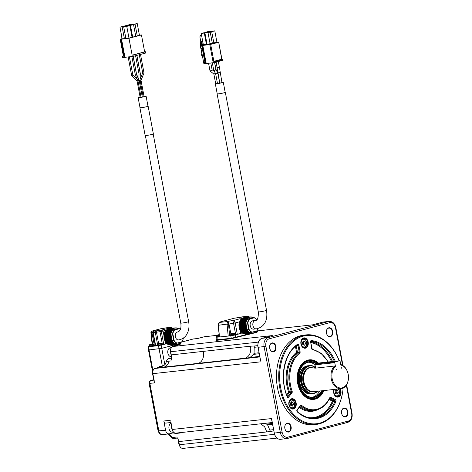 <?xml version="1.0" encoding="UTF-8"?>
<svg xmlns="http://www.w3.org/2000/svg" width="472" height="472" viewBox="0 0 472 472"><rect width="100%" height="100%" fill="white"/><g stroke="black" fill="none" stroke-linecap="round" stroke-linejoin="round"><path stroke-width="0.71" d="M170.492 422.582A5.151 3.67 -96.3 0 1 170.893 422.806M153.949 380.102L151.17 380.408A2.572 1.835 83.7 0 0 149.86 383.406L158.846 430.948A4.502 3.216 83.7 0 0 162.457 434.594C159.259 433.78 160.167 435.119 158.096 430.948L165.566 430.21L163.831 421A2.572 1.835 83.7 0 0 165.896 423.083L170.846 422.54M165.566 430.21A4.502 3.216 83.7 0 0 169.183 433.851A4.502 3.216 83.7 0 0 169.525 433.792L171.755 433.196A10.295 7.345 83.7 0 1 172.534 433.048A10.295 7.345 83.7 0 1 174.374 433.166A10.295 7.345 83.7 0 1 175.413 433.52L181.867 432.812L180.959 432.411M174.717 432.977A2.572 1.835 83.7 0 0 175.413 433.52M154.214 381.246L154.344 382.916L149.117 383.411L158.096 430.948M167.696 434.016L171.448 437.273A2.572 1.032 -32.7 0 0 172.28 437.509A2.572 1.835 83.7 0 0 173.897 438.441L177.501 438.046M159.359 367.033L159.725 366.537A10.295 7.345 -96.3 0 1 157.347 367.841L198.193 363.357A10.295 7.345 83.7 0 0 203.42 351.363L171.271 354.897A10.295 7.345 -96.3 0 1 171.454 358.986L170.876 360.974L166.392 361.463A10.295 7.345 -96.3 0 1 164.875 364.803L162.368 366.248L159.725 366.537L159.359 367.068L159.725 366.537L157.347 367.841L155.117 368.437A4.502 3.216 83.7 0 0 152.828 373.682L154.344 382.916M175.814 344.601L161.766 348.348L149.04 349.958L152.946 370.644M171.43 357.823L168.917 358.496A5.151 3.67 83.7 0 0 166.392 361.463M180.145 343.309L180.404 343.71L179.856 343.923L175.661 345.044A3.859 2.755 83.7 0 0 174.245 346.153M180.333 343.333L179.277 343.681M179.118 343.722L178.534 343.876M148.645 349.864L149.04 349.958M193.585 338.961A2.572 1.835 83.7 0 0 193.384 338.967A2.572 1.835 83.7 0 0 193.19 339.002A2.572 1.794 -104.9 0 0 193.001 339.038L193.001 339.038A2.572 1.794 -104.9 0 0 192.824 339.102M153.3 379.842A2.572 1.794 75.1 0 1 153.477 379.777A2.572 1.794 75.1 0 1 153.665 379.742L151.17 380.408A2.572 1.794 -104.9 0 0 150.981 380.444L150.981 380.444A2.572 2.572 0 0 0 149.117 383.411M177.501 437.886L177.714 438.305A10.295 7.345 -96.3 0 1 178.776 441.603L179.372 444.754A4.502 3.216 83.7 0 0 182.988 448.4L276.887 438.087M197.768 338.489L193.384 338.967A2.572 2.572 0 0 0 193.001 339.038L181.632 342.07M171.401 359.339L170.876 360.974M170.758 421.797L172.25 429.473A4.502 3.216 83.7 0 0 175.861 433.119C174.003 433.119 172.764 431.904 172.156 429.473L271.559 418.564L274.297 433.066A7.723 5.511 83.7 0 0 280.492 439.314C277.318 439.296 275.211 437.214 274.185 433.066L280.309 432.405A7.723 5.511 83.7 0 0 286.504 438.653A7.723 5.511 83.7 0 0 287.088 438.547A1.286 0.897 75.1 0 0 287.183 438.529L280.492 439.314M181.218 432.529L181.867 432.812M179.543 344.731L172.964 346.501A4.502 3.216 83.7 0 0 170.681 351.746L171.495 359.292M216.807 335.362L204.523 336.713A4.502 3.216 83.7 0 0 204.181 336.778L197.674 338.512L193.19 339.002L181.614 342.088M216.424 339.769L216.382 340.241L217.35 340.235L231.25 338.713L252.107 333.515M252.473 333.415L253.051 333.262M253.316 317.65L252.219 317.054L251.753 317.314L251.246 316.859L250.791 317.231L250.272 316.889L249.847 317.367L249.287 317.16L248.945 317.727L248.431 317.603L246.915 319.137L245.505 322.724L245.381 325.438L245.865 327.981L247.676 331.373L250.449 333.315L250.915 333.061L251.428 333.509L251.877 333.143L252.396 333.486L252.821 333.002L253.34 333.232L257.553 331.952L257.34 331.533M273.784 430.924L266.792 431.933L264.644 426.812L260.674 423.803M198.193 363.357L245.357 358.177C249.54 356.384 251.281 352.389 250.585 346.183L203.42 351.363M259.73 356.567L249.11 357.735L250.001 357.475L253.588 354.366L254.054 353.298L254.219 346.023L250.585 346.183M254.219 346.023L257.8 345.628M245.357 358.177L249.11 357.735M272.025 335.657L261.96 338.341M257.228 330.949L312.553 324.848M254.367 332.518L257.482 331.574M216.312 339.864L231.18 338.33L249.576 333.792M254.443 347.292L257.913 346.908M312.417 324.883L322.671 322.152L328.677 321.491L268.025 337.663L262.019 338.324A7.723 5.511 83.7 0 0 258.095 347.315L260.497 360.012M259.7 356.407L250.001 357.475M315.939 424.452L313.697 424.694A45.046 32.131 -96.3 0 1 277.56 388.244A45.046 32.131 -96.3 0 1 300.44 335.781A45.046 32.131 -96.3 0 1 303.862 335.144L306.104 334.896A45.046 32.131 83.7 0 0 279.802 387.996A45.046 32.131 83.7 0 0 315.939 424.452A45.046 32.131 83.7 0 0 343.126 388.072A44.403 31.671 -96.3 0 1 319.692 423.13A44.403 31.671 -96.3 0 1 280.698 387.831A44.403 31.671 -96.3 0 1 303.248 336.117A44.403 31.671 -96.3 0 1 339.203 360.779M275.937 346.531A4.502 3.216 -96.3 0 1 273.648 351.776A4.502 3.216 -96.3 0 1 269.695 348.194A4.502 3.216 -96.3 0 1 271.984 342.949A4.502 3.216 -96.3 0 1 275.937 346.531M291.1 426.782A4.502 3.216 -96.3 0 1 288.817 432.027A4.502 3.216 -96.3 0 1 284.858 428.446A4.502 3.216 -96.3 0 1 287.147 423.201A4.502 3.216 -96.3 0 1 291.1 426.782M332.701 331.391A4.502 3.216 -96.3 0 1 330.418 336.642A4.502 3.216 -96.3 0 1 326.459 333.061A4.502 3.216 -96.3 0 1 328.748 327.81A4.502 3.216 -96.3 0 1 332.701 331.391M347.864 411.643A4.502 3.216 -96.3 0 1 345.581 416.894A4.502 3.216 -96.3 0 1 341.622 413.313A4.502 3.216 -96.3 0 1 343.911 408.062A4.502 3.216 -96.3 0 1 347.864 411.643M257.14 330.465L257.352 331.598L254.367 332.5M249.482 333.804L231.268 338.306L216.436 339.84L215.958 337.315L228.188 336.07L227.079 324.311L228.531 324.175L228.472 323.845L227.079 324.311M271.884 420.292L271.559 418.564M253.588 354.366L259.199 353.746M259.01 352.755L254.054 353.298M269.695 348.159A4.183 2.985 -96.3 0 1 272.137 343.227A4.183 2.985 -96.3 0 1 275.56 347.062A4.183 2.985 -96.3 0 1 273.046 351.546A4.183 2.985 -96.3 0 1 269.695 348.159M339.244 360.779A45.046 32.131 83.7 0 0 306.104 334.896M284.858 428.411A4.183 2.985 -96.3 0 1 287.3 423.478A4.183 2.985 -96.3 0 1 290.722 427.313A4.183 2.985 -96.3 0 1 288.215 431.797A4.183 2.985 -96.3 0 1 284.858 428.411M326.459 333.026A4.183 2.985 -96.3 0 1 328.901 328.093A4.183 2.985 -96.3 0 1 332.323 331.922A4.183 2.985 -96.3 0 1 329.816 336.406A4.183 2.985 -96.3 0 1 326.459 333.026M341.622 413.277A4.183 2.985 -96.3 0 1 344.064 408.345A4.183 2.985 -96.3 0 1 347.486 412.174A4.183 2.985 -96.3 0 1 344.979 416.658A4.183 2.985 -96.3 0 1 341.622 413.277M240.856 331.309L241.239 333.35L235.262 334.943L235.74 337.468M231.268 338.306L230.79 335.787L235.262 334.943M230.79 335.787L228.188 336.07L230.607 335.539M216.436 337.091L215.958 337.315M270.332 431.302L267.565 424.812L265.382 423.284M235.664 334.601L240.702 333.409L240.089 330.164M240.702 333.409L241.239 333.35M230.554 335.279L230.625 335.657L231.368 335.651L235.687 334.701L235.611 334.323L230.855 335.126M218.383 325.267L219.492 337.026L218.088 325.302L219.232 323.084L220.743 322.287L219.232 323.084M219.15 336.512L216.388 336.831L216.459 337.214L219.185 336.896M273.542 429.667L270.078 430.045M272.527 424.269L267.565 424.812M272.373 423.467L266.763 424.086M323.945 390.556A19.907 14.195 -96.3 0 1 306.688 397.778A19.907 14.195 -96.3 0 1 297.673 383.299A19.907 14.195 -96.3 0 1 302.859 362.944A19.907 14.195 -96.3 0 1 318.47 363.104M249.222 316.942L248.561 316.435L246.85 316.364L240.207 317.096L240.749 317.343M249.611 316.96L246.85 316.364L248.537 316.553A2.572 1.794 -104.9 0 1 248.862 316.848M241.912 318.458L241.239 318.417L242.75 318.016M249.039 317.025L247.222 316.824L244.649 317.508M241.098 319.09A2.572 1.794 -104.9 0 0 240.572 318.812L241.806 318.677M241.865 318.529L240.572 318.812M240.077 318.724L234.094 320.323L235.168 322.966L239.764 321.739L239.068 323.291L238.915 325.999L239.452 328.831L240.49 331.084L243.045 333.61L249.487 332.902M235.28 334.288L235.611 334.323M218.076 325.007L219.179 322.978L220.743 322.287L227.392 321.556L227.05 324.111L218.088 325.302M216.388 336.831L216.683 336.683M240.207 317.096L239.923 317.497L240.207 317.096A5.469 0.413 -10.7 0 1 234.1 318.252L220.554 321.851L234.136 318.234L247.145 316.317M306.31 397.542A19.305 13.771 83.7 0 0 312.682 398.911L313.308 398.846A19.305 13.771 -96.3 0 1 297.82 383.223A19.305 13.771 -96.3 0 1 307.626 360.738A19.305 13.771 -96.3 0 1 309.095 360.466A19.305 13.771 -96.3 0 1 317.562 363.263M309.095 360.466L308.464 360.531A19.305 13.771 83.7 0 0 307.001 360.809A19.305 13.771 83.7 0 0 302.54 363.251M249.352 316.989L247.222 316.824A5.469 0.413 -10.7 0 1 246.85 316.364M228.472 323.845L227.392 321.556A5.469 0.413 -10.7 0 1 234.094 320.323L233.546 323.249L235.168 322.966L237.31 334.318M235.15 333.615L235.298 334.382L234.655 334.624L230.873 335.214L230.725 334.453L235.15 333.615L234.543 333.079L233.728 333.385A5.941 4.136 -104.9 0 0 233.292 333.285L232.307 333.468A5.941 4.236 83.7 0 0 231.929 333.722L231.304 333.792A5.941 4.236 -96.3 0 1 231.681 333.539L231.681 333.462M227.02 322.228A1.032 0.885 -9.5 0 1 227.84 322.069A2.572 1.794 75.1 0 1 228.991 324.052L233.546 323.249L235.693 334.601M220.743 322.287A5.469 0.413 -10.7 0 0 220.837 321.786L219.043 322.907A2.572 1.835 83.7 0 0 218.943 323.172M218.76 323.355L219.043 322.83M219.073 335.704L216.559 336.011L216.701 336.772L219.144 336.483M323.131 390.645A19.305 13.771 -96.3 0 1 313.308 398.846M296.221 345.746L297.425 352.124A0.643 0.46 -96.3 0 1 297.23 352.808L299.024 352.608A0.643 0.413 51.7 0 1 299.726 353.121A1.286 0.92 83.7 0 0 300.115 351.758L298.876 345.191A1.286 0.92 83.7 0 0 297.525 344.271A0.643 0.419 55.5 0 1 297.307 344.902M298.876 345.191L297.979 345.362L299.218 351.923L296.534 352.289A0.643 0.413 -128.3 0 0 297.23 352.808A30.886 22.031 83.7 0 0 289.507 391.831A0.643 0.46 -96.3 0 1 289.424 392.568L291.218 392.374L287.814 396.728A0.643 0.366 38 0 1 288.593 397.164L291.991 392.81A1.286 0.92 83.7 0 0 292.162 391.335L291.301 391.636A30.886 22.031 -96.3 0 1 299.024 352.608A0.643 0.46 -96.3 0 0 299.218 351.923L300.115 351.758M297.041 411.366A38.61 27.541 83.7 0 0 315.237 418.05A38.61 27.541 83.7 0 0 335.061 401.229A0.643 0.46 -96.3 0 0 334.784 400.262L332.99 400.462A0.643 0.46 -96.3 0 1 333.273 401.424L335.911 401.536A1.286 0.92 83.7 0 0 335.35 399.607A0.643 0.413 115.5 0 1 334.784 400.262L330.14 398.049A0.643 0.413 -64.5 0 0 330.707 397.4A1.286 0.92 83.7 0 0 329.692 397.831A0.643 0.301 26.1 0 1 329.822 398.167L329.952 398.02A0.643 0.46 -96.3 0 1 330.14 398.049L329.875 398.079M317.373 363.298A18.921 13.493 83.7 0 0 302.823 364.231A18.921 13.493 83.7 0 0 298.357 383.122A18.921 13.493 83.7 0 0 309.52 398.038A18.921 13.493 83.7 0 0 323.043 390.651M291.991 392.81A0.643 0.366 -142 0 0 291.218 392.374A0.643 0.46 -96.3 0 0 291.301 391.636L288.652 392.132A0.643 0.366 -142 0 0 289.424 392.568L286.958 395.725M329.503 398.799L332.99 400.462A0.643 0.413 -64.5 0 0 332.424 401.117L333.273 401.424A38.61 27.541 -96.3 0 1 314.346 418.133M232.425 333.94L231.923 333.486A5.941 4.136 75.1 0 1 232.301 333.291L233.286 333.108A5.941 4.236 -96.3 0 1 233.717 333.143L233.41 333.751M219.008 335.061L216.931 335.285L216.559 336.011M217.722 335.055L218.259 335.498M218.164 335.008L218.135 334.849A5.941 4.136 -104.9 0 0 217.751 335.043L217.739 335.049M322.252 390.739A18.083 12.897 -96.3 0 1 309.349 397.141A18.083 12.897 -96.3 0 1 298.941 382.963A18.083 12.897 -96.3 0 1 302.906 365.234A18.083 12.897 -96.3 0 1 316.393 363.499M233.87 333.037A5.959 5.959 0 0 1 234.543 333.079L234.348 333.079A5.941 4.236 83.7 0 0 233.917 333.037L233.917 333.114A5.941 4.136 75.1 0 1 234.354 333.214M217.704 334.961L217.763 335.273A5.941 4.236 -96.3 0 1 218.141 335.026L219.126 334.837M217.509 335.014L217.515 335.091A5.941 4.236 83.7 0 0 217.132 335.35M218.135 334.849L219.12 334.666M315.691 363.664A17.694 12.62 83.7 0 0 309.272 362.065A17.694 12.62 83.7 0 0 307.927 362.313A17.694 12.62 83.7 0 0 298.935 382.922A17.694 12.62 83.7 0 0 313.137 397.247A17.694 12.62 83.7 0 0 321.609 390.81M312.139 397.3A17.694 12.62 83.7 0 0 319.632 391.028M314.299 364.266A17.694 12.62 83.7 0 0 308.287 362.225M303.502 347.646A4.502 3.216 83.7 0 0 304.009 347.646A4.502 3.216 83.7 0 0 306.635 342.336A4.502 3.216 83.7 0 0 303.024 338.689A4.502 3.216 83.7 0 0 302.528 338.802M291.466 408.475A4.502 3.216 83.7 0 0 291.967 408.475A4.502 3.216 83.7 0 0 294.599 403.165A4.502 3.216 83.7 0 0 290.988 399.518A4.502 3.216 83.7 0 0 290.492 399.631M336.271 396.527A4.502 3.216 83.7 0 0 336.772 396.527A4.502 3.216 83.7 0 0 339.403 391.217A4.502 3.216 83.7 0 0 338.453 388.957M310.954 393.919A14.16 10.095 -96.3 0 1 310.777 393.943A14.16 10.095 -96.3 0 1 299.419 382.485A14.16 10.095 -96.3 0 1 306.605 366.001A14.16 10.095 -96.3 0 1 307.685 365.8A14.16 10.095 -96.3 0 1 307.862 365.782M301.224 343.846A3.906 2.785 -96.3 0 1 303.213 339.297A3.906 2.785 -96.3 0 1 306.641 342.401A3.906 2.785 -96.3 0 1 304.658 346.949A3.906 2.785 -96.3 0 1 301.224 343.846M289.188 404.675A3.906 2.785 -96.3 0 1 291.171 400.126A3.906 2.785 -96.3 0 1 294.605 403.23A3.906 2.785 -96.3 0 1 292.616 407.778A3.906 2.785 -96.3 0 1 289.188 404.675M338.294 388.975A3.906 2.785 -96.3 0 1 339.403 391.282A3.906 2.785 -96.3 0 1 337.421 395.831A3.906 2.785 -96.3 0 1 333.993 392.728A3.906 2.785 -96.3 0 1 334.489 389.394M311.667 393.825A14.16 10.095 -96.3 0 1 311.137 393.902A14.16 10.095 -96.3 0 1 299.649 381.695A14.16 10.095 -96.3 0 1 306.965 365.959A14.16 10.095 -96.3 0 1 308.039 365.759A14.16 10.095 -96.3 0 1 308.582 365.717M305.065 341.675L303.52 340.937L302.387 342.389L302.8 344.572L304.346 345.309L305.478 343.858L305.065 341.675L303.272 341.87L303.685 344.053L305.478 343.858M293.029 402.504L291.484 401.766L290.351 403.218L290.764 405.401L292.31 406.132L293.442 404.687L293.029 402.504L291.236 402.699L291.649 404.882L293.442 404.687M337.834 390.556L336.288 389.819L335.155 391.27L335.568 393.453L337.114 394.191L338.241 392.739L337.834 390.556L336.04 390.751L336.241 391.843L336.453 392.94L338.241 392.739M302.924 341.704L303.272 341.87M303.685 344.053L303.148 344.737A1.929 1.375 -96.3 0 0 303.478 342.961A1.929 1.375 -96.3 0 1 303.148 344.737M290.888 402.533L291.236 402.699M291.649 404.882L291.112 405.566A1.929 1.375 -96.3 0 0 291.442 403.79A1.929 1.375 -96.3 0 1 291.112 405.566M335.686 390.586L336.04 390.751M336.453 392.94L335.916 393.618A1.929 1.375 -96.3 0 0 336.247 391.843A1.929 1.375 -96.3 0 1 335.916 393.618M317.597 391.253A14.16 10.095 -96.3 0 1 312.747 393.725L312.21 393.784A14.16 10.095 -96.3 0 1 300.723 381.577A14.16 10.095 -96.3 0 1 308.045 365.841A14.16 10.095 -96.3 0 1 309.119 365.641L309.656 365.582A14.16 10.095 -96.3 0 1 314.222 366.526M302.871 341.769A1.929 1.375 -96.3 0 1 303.478 342.961A1.929 1.375 -96.3 0 0 302.871 341.769M290.835 402.598A1.929 1.375 -96.3 0 1 291.442 403.79A1.929 1.375 -96.3 0 0 290.835 402.598M335.639 390.651A1.929 1.375 -96.3 0 1 336.247 391.843A1.929 1.375 -96.3 0 0 335.639 390.651M312.747 393.725A14.16 10.095 -96.3 0 1 301.39 382.267A14.16 10.095 -96.3 0 1 308.582 365.782A14.16 10.095 -96.3 0 1 309.656 365.582M314.269 366.779A13.771 9.823 83.7 0 0 304.576 369.104A13.771 9.823 83.7 0 0 301.927 382.167A13.771 9.823 83.7 0 0 317.296 391.282M314.311 367.009L311.03 367.369A12.225 8.72 83.7 0 0 303.891 381.783A12.225 8.72 83.7 0 0 313.703 391.677L341.049 388.674A12.225 8.72 83.7 0 0 348.188 374.261A12.225 8.72 -96.3 0 0 340.725 364.549M314.387 367.428L314.435 368.042L315.438 368.136L334.713 366.018A12.225 8.72 83.7 0 0 331.568 380.184A12.225 8.72 83.7 0 0 341.049 388.674M335.468 366.484L334.748 362.685L335.079 361.935L314.423 364.083L319.809 362.915L339.533 360.744L340.1 361.257L340.819 365.057A11.582 8.26 -96.3 0 1 348.194 374.331A11.582 8.26 -96.3 0 1 343.203 387.506A11.582 8.26 -96.3 0 1 332.825 381.105A11.582 8.26 -96.3 0 1 335.468 366.484L334.713 366.018M148.692 346.542L148.06 346.772L148.656 349.923L149.217 349.923L161.766 348.336L175.726 344.613M178.546 343.864L179.024 343.734M179.289 343.663L180.156 343.368L180.086 343.008M148.06 346.772L158.486 345.687L165.542 344.017L162.822 344.454M168.917 327.786L171.082 327.562A1.286 0.897 75.1 0 1 172.026 328.193M166.02 330.376L161.318 331.491A1.286 0.92 -96.3 0 1 161.973 329.993L160.627 330.14A5.021 0.378 -10.7 0 0 155.931 330.919A1.286 0.301 78.3 0 1 156.48 332.223L158.61 343.48M161.931 344.236L162.781 344.241L161.902 344.578L157.607 345.386L155.306 345.48M155.235 345.333L154.757 345.351M162.781 344.241L162.852 344.619L157.677 345.764L156.787 345.764L156.71 345.386L157.506 345.073M153.86 345.126L154.71 345.126L154.787 345.504L149.606 346.649L148.715 346.649L148.645 346.271L149.435 345.958M160.899 328.713A1.286 0.897 75.1 0 1 160.987 328.677L151.878 331.108A1.286 0.897 75.1 0 1 151.972 331.09A1.286 0.92 83.7 0 0 151.317 332.589L151.772 339.085L151.382 339.014L150.928 332.441L151.907 332.524L154.279 345.091M163.937 335.533L163.111 331.155A1.286 0.897 -104.9 0 0 161.973 329.993L171.082 327.562A1.286 0.92 -96.3 0 1 171.183 327.544L171.183 327.544A1.286 0.92 -96.3 0 1 172.085 328.188M157.471 344.011L155.276 332.424A1.286 0.92 83.7 0 1 155.931 330.919L153.866 331.149A1.286 1.239 63.3 0 0 152.875 332.618L153.211 332.648L155.642 345.51M152.822 332.471L151.907 332.524A1.286 0.92 -96.3 0 1 152.556 331.025A5.021 0.378 -10.7 0 1 153.866 331.149A1.286 0.92 -96.3 0 0 153.211 332.648L161.318 331.491L163.749 344.353M154.71 345.126L148.645 346.271M161.282 328.642A1.286 0.92 83.7 0 0 161.182 328.642A1.286 1.286 0 0 0 160.987 328.677L160.987 328.677A1.286 0.897 75.1 0 1 161.082 328.659L166.333 327.822A1.286 0.301 -101.7 0 1 166.356 327.822L168.421 327.592A1.286 1.239 63.3 0 1 169.253 327.751M157.388 344.466L157.536 345.233L161.318 344.643L161.961 344.395L161.206 343.091L157.76 343.74L157.388 344.466L161.813 343.628M149.317 345.351L149.465 346.118L153.247 345.528L153.89 345.28L153.135 343.976L149.695 344.625L149.317 345.351L153.748 344.519M158.999 343.468L158.97 343.309A5.941 4.136 -104.9 0 0 158.586 343.498L159.088 343.952M150.485 344.395L151.016 344.837M160.073 343.769L160.403 343.162M158.539 343.415L158.598 343.734A5.941 4.236 -96.3 0 1 158.975 343.48L159.955 343.297A5.941 4.136 75.1 0 1 160.392 343.398M158.344 343.474L158.344 343.551A5.941 4.236 83.7 0 0 157.967 343.805M158.97 343.309L159.949 343.12A5.941 4.236 -96.3 0 1 160.38 343.156M161.017 343.232A5.941 4.136 -104.9 0 0 160.58 343.132L160.58 343.055M152.002 344.654L152.332 344.047M150.521 344.625A5.941 4.236 -96.3 0 1 150.904 344.371L151.884 344.182A5.941 4.136 75.1 0 1 152.326 344.283M150.273 344.359L150.273 344.436A5.941 4.236 83.7 0 0 149.895 344.69M150.928 344.353L150.898 344.194A5.941 4.136 -104.9 0 0 150.515 344.383M150.898 344.194L151.878 344.011A5.941 4.236 -96.3 0 1 152.308 344.047M152.946 344.118A5.941 4.136 -104.9 0 0 152.509 344.017L152.509 343.94M243.764 317.632L250.219 316.918L243.664 317.762M248.903 317.202L242.873 317.851L242.626 318.246M248.431 317.603L241.983 318.317L241.717 318.93M241.174 318.989L247.629 318.281L241.174 318.989L239.853 320.866L239.776 321.733L246.231 321.019M243.617 333.551L243.994 334.028L250.425 333.315M244.673 333.952L251.381 333.503L244.903 334.194M253.399 333.185L255.21 331.556M249.505 332.902L243.045 333.61M249.287 317.154L242.814 317.898M258.025 328.506A7.463 5.322 -96.3 0 1 256.656 330.937L252.077 332.158A7.463 5.322 -96.3 0 1 249.104 329.468L247.877 322.984L247.511 322.995L248.756 329.592L247.139 329.769L245.894 323.172A7.723 5.511 -96.3 0 1 247.717 319.001L253.995 317.579A7.723 5.511 -96.3 0 1 256.756 319.827M247.139 329.769A7.723 5.511 83.7 0 0 250.29 332.618L256.567 331.197A7.723 5.511 83.7 0 0 258.06 328.494M249.104 329.468L248.756 329.592A7.723 5.511 83.7 0 0 251.9 332.441L252.077 332.158M247.717 319.001L249.328 318.824A7.723 5.511 -96.3 0 0 247.511 322.995L245.894 323.172M249.6 319.042L254.178 317.821L249.6 319.042A7.463 5.322 83.7 0 0 247.877 322.984M256.727 319.863A7.463 5.322 83.7 0 0 254.178 317.821M252.673 320.83A4.183 2.985 83.7 0 0 250.16 325.314A4.183 2.985 83.7 0 0 253.582 329.149L256.272 328.854A4.183 2.985 83.7 0 1 252.921 325.468A4.183 2.985 83.7 0 1 255.045 320.594A4.183 2.985 83.7 0 1 255.364 320.535L252.673 320.83M225.179 92.282A4.183 0.319 169.3 0 1 225.321 92.335A4.183 0.319 169.3 0 1 220.418 93.574A4.183 0.319 169.3 0 1 217.102 93.887A4.183 0.319 169.3 0 1 217.214 93.786M221.923 82.293A4.053 0.307 169.3 0 1 223.291 82.27L225.197 92.359A4.053 0.307 169.3 0 1 220.442 93.562A4.053 0.307 169.3 0 1 217.232 93.863L215.32 83.774A4.053 0.307 169.3 0 1 215.657 83.579M223.291 82.27A4.053 0.307 169.3 0 1 218.536 83.473A4.053 0.307 169.3 0 1 215.32 83.774M210.034 70.977L213.875 74.086L215.674 83.662M221.928 82.329L222.973 82.329L218.689 83.42L215.692 83.756M217.515 73.349L217.321 72.67L217.515 73.349L216.064 73.856L215.869 73.178L216.064 73.856M215.657 73.201L214.117 74.075L214.14 73.721L214.117 74.075M215.645 70.021L215.45 69.343L215.645 70.021L214.194 70.529L213.999 69.85L214.194 70.529M211.81 70.086L210.27 70.959M220.088 72.582L218.17 72.8M216.135 62.174L219.793 83.214M216.259 70.186L215.592 67.909M222.005 82.712L219.456 67.525L217.533 67.738M222.855 60.316L215.008 62.481L205.456 63.655L202.122 45.495M205.444 63.596L204.246 63.691M204.199 63.691L203.886 63.726L201.149 49.224A0.643 0.448 -104.9 0 1 201.479 48.545L202.276 48.457M213.096 62.115L214.89 61.85A0.643 0.448 -104.9 0 0 214.317 61.266L213.096 62.115L209.786 44.586L202.028 45.501L203.273 45.017M217.085 42.415L218.713 42.256L221.722 59.224L222.17 59.171A0.643 0.46 -96.3 0 1 222.218 59.165L221.769 59.212M214.111 62.646L213.993 62.015A0.643 0.46 83.7 0 1 214.317 61.266L222.17 59.171A0.643 0.448 75.1 0 1 222.737 59.755L223.038 60.316M202.789 45.353L206.223 63.514M201.892 45.454L205.084 62.351L203.963 62.451L204.895 62.328M209.786 44.586L218.53 42.327M201.792 48.457A0.643 0.448 75.1 0 1 202.14 47.967L202.181 47.961M201.821 46.067L200.435 46.221L200.724 41.306L199.88 36.834L200.541 35.471L201.544 35.205M202.364 55.661L201.774 55.725L201.538 54.469L201.987 54.416L200.435 46.221M201.821 46.061L201.373 45.448L202.281 45.206A0.643 0.448 -104.9 0 0 202.299 45.277M221.84 59.785L221.722 59.224L221.84 59.785M201.538 54.469L201.975 54.351M210.677 44.415L213.869 61.313L221.722 59.224M208.01 32.657L204.919 32.993L210.193 31.931L212.335 43.282L212.795 43.743L212.341 43.424L210.199 32.072L208.01 32.657L210.229 44.427L206.707 44.793M204.919 32.993L207.06 44.344L206.653 44.81M207.06 44.344L212.335 43.282L212.701 43.589M202.995 45.2L203.349 44.751L201.208 33.406L207.379 32.243L204.299 33.064L206.518 44.834L202.942 45.218M208.63 32.126L211.686 31.187L214.784 30.851L216.925 42.197L217.415 42.492M217.474 42.486L212.642 43.583M208.612 32.013L211.704 31.671L213.922 43.442M202.635 40.97L203.031 43.825L202.134 43.92L201.621 41.211L201.373 45.448M201.621 41.211L200.724 41.306M202.83 45.135L202.594 43.872M201.662 35.819L201.438 35.376L200.541 35.471M204.299 33.064L201.208 33.406M204.919 32.515L207.975 31.6L211.084 31.353M204.895 32.42L211.067 31.258M211.704 31.671L214.784 30.851M206.701 32.556L209.839 32.072L206.701 32.556M202.989 32.963L206.122 32.479L202.989 32.963M206.683 31.984L209.816 31.5L206.683 31.984M210.394 31.571L213.527 31.087L210.394 31.571M169.672 344.896L176.38 344.448M168.616 344.495L168.994 344.973L175.914 344.005L176.422 344.46L176.876 344.088L177.395 344.43L179.224 343.71L180.21 342.507M178.316 328.601L177.218 328.005L176.752 328.258L176.245 327.81L175.79 328.176L175.271 327.833L173.366 328.618L173.106 329.232L166.173 329.934L164.852 331.816L164.067 334.235L163.926 337.091L164.881 340.89L166.221 343.032L168.044 344.56L174.964 343.704L175.448 344.265L168.994 344.973M166.976 329.267L166.716 329.875M167.908 328.807L167.625 329.19M168.764 328.577L175.218 327.869L168.663 328.713M178.162 328.418L177.596 328.482L178.162 328.418M166.173 329.934L172.628 329.226L170.799 332.394L170.38 336.383L170.905 339.067L171.95 341.321L174.504 343.852L168.044 344.56M173.466 328.559L166.976 329.261M167.82 328.825L171.312 328.441L167.808 328.842M171.312 328.441L167.831 328.813M183.354 338.099A7.463 5.322 -96.3 0 1 181.655 341.881L177.077 343.103A7.463 5.322 -96.3 0 1 174.103 340.412L172.876 333.934L172.51 333.94L173.755 340.536L172.138 340.713A7.723 5.511 83.7 0 0 175.289 343.563L181.567 342.141A7.723 5.511 83.7 0 0 183.372 338.088M172.138 340.713L170.893 334.117A7.723 5.511 -96.3 0 1 172.717 329.946L178.994 328.524A7.723 5.511 -96.3 0 1 180.392 329.32M174.103 340.412L173.755 340.536A7.723 5.511 83.7 0 0 176.9 343.386L177.077 343.103M172.717 329.946L174.327 329.769A7.723 5.511 -96.3 0 0 172.51 333.94L170.893 334.117M174.599 329.987L179.177 328.766L174.599 329.987A7.463 5.322 83.7 0 0 172.876 333.934M180.351 329.415A7.463 5.322 83.7 0 0 179.177 328.766M177.802 331.963A3.988 2.844 -96.3 0 0 177.69 331.969A3.988 2.844 -96.3 0 0 177.389 332.028A3.988 2.844 83.7 0 0 175.324 336.459A3.988 2.844 83.7 0 0 178.563 339.905L180.086 339.616C184.652 338.105 186.228 335.25 186.611 334.642L187.891 332.052C189.077 328.801 189.319 325.32 188.629 321.597A3.988 0.301 169.3 0 1 188.269 321.804A3.988 0.301 169.3 0 1 187.49 322.034A3.988 0.301 169.3 0 1 183.242 322.901A3.988 0.301 169.3 0 1 180.788 323.084L145.352 135.535M147.984 106.129A4.183 0.319 169.3 0 1 148.125 106.182L153.365 133.924A4.183 0.319 169.3 0 1 153.034 134.119A4.183 0.319 169.3 0 1 148.462 135.163A4.183 0.319 169.3 0 1 145.146 135.476L139.907 107.734A4.183 0.319 169.3 0 1 140.013 107.634M148.125 106.182A4.183 0.319 169.3 0 1 147.795 106.371A4.183 0.319 169.3 0 1 143.222 107.421A4.183 0.319 169.3 0 1 139.907 107.734M144.025 96.235A4.053 0.307 169.3 0 1 146.09 96.117L147.996 106.206A4.053 0.307 169.3 0 1 147.677 106.389A4.053 0.307 169.3 0 1 143.246 107.409A4.053 0.307 169.3 0 1 140.031 107.71L138.125 97.621A4.053 0.307 169.3 0 1 138.444 97.433A4.053 0.307 169.3 0 1 140.09 96.978M146.09 96.117A4.053 0.307 169.3 0 1 145.771 96.306A4.053 0.307 169.3 0 1 141.34 97.32A4.053 0.307 169.3 0 1 138.125 97.621M144.031 96.264L145.482 96.347L141.399 97.285L138.438 97.562L140.095 97.008M143.217 96.937L140.09 80.376L139.004 80.382M139.157 80.446L142.32 97.114M138.969 80.376L137.96 80.848L141.075 97.338M138.107 80.464L137.081 81.066L140.184 97.474M140.503 54.416L144.025 73.048L141.004 80.258L144.119 96.73M140.851 80.252L139.883 80.128M140.113 73.85L139.24 74.08M137.966 80.865L135.381 75.154L136.591 74.771L133.11 56.357M132.703 75.06L131.835 75.662M143.871 73.042L142.863 72.924M139.417 35.17L141.452 34.952L144.644 51.849L145.541 51.749L145.777 53.011L133.293 56.339L124.059 57.425L120.625 39.264L128.962 38.279L132.154 55.177L133.051 55.076L133.293 56.339M124.047 57.354L122.708 57.501L122.472 56.239L123.369 56.144L120.177 39.241L122.154 38.716M145.541 51.749L133.051 55.076M121.522 39.093L124.95 57.254M124.508 57.372L121.074 39.217M120.177 39.241L120.625 39.264M123.345 56.009L122.472 56.239M128.962 38.279L141.452 34.952M137.263 35.907L139.446 35.329L137.234 23.6L135.045 24.184L137.263 35.907L128.986 38.12L125.894 38.456L123.676 26.727L126.767 26.391L128.986 38.12M123.965 26.65L125.239 26.078L123.039 26.314L119.965 27.14L122.159 26.898L124.378 38.621L125.894 38.456M124.378 38.621L122.177 38.863L119.965 27.14M144.644 51.849L132.154 55.177M123.658 26.155L129.829 24.992L123.676 26.249M127.369 25.264L130.425 24.349L133.535 24.101M135.045 24.184L131.953 24.52L137.234 23.6M132.679 37.135L130.461 25.405L133.541 24.585L135.753 36.314M126.767 26.391L129.847 25.571L132.06 37.294M121.068 39.005L121.363 34.544M120.507 30.025L121.328 34.55M121.971 38.763L122.018 38.008M125.576 25.7L128.384 25.264L125.576 25.7M123.676 26.727L126.75 25.812M133.541 24.585L130.443 24.922L133.517 24.007M127.351 25.169L130.443 24.827M129.269 24.715L132.077 24.278L129.269 24.715M132.98 24.308L135.788 23.871L132.98 24.308M130.443 24.922L127.387 25.842M130.461 25.405L127.369 25.748M129.287 25.293L132.095 24.857L129.287 25.293M126.756 25.907L129.847 25.571M125.593 26.279L128.408 25.836L125.593 26.279M123.947 26.562L122.159 26.898M121.882 26.686L124.691 26.249L121.882 26.686M171.607 426.564A5.151 3.67 83.7 0 0 171.72 428.316A5.151 3.67 83.7 0 0 172.298 430.063M171.006 423.396A4.502 3.216 83.7 0 0 168.905 427.821A4.502 3.216 83.7 0 0 172.61 432.193L173.425 432.104M171.082 354.372A5.151 3.67 -96.3 0 1 170.551 352.731A5.151 3.67 -96.3 0 1 170.48 350.566M170.657 347.764A4.502 3.216 83.7 0 0 170.486 347.776A4.502 3.216 83.7 0 0 167.778 352.56A4.502 3.216 83.7 0 0 171.407 356.738M341.409 368.189L340.967 368.313L341.291 367.564L341.409 368.189L340.996 368.237M335.94 368.986L336.058 369.617L336.507 369.499L335.94 368.986M336.046 369.552L336.507 369.499M334.748 362.685L315.019 364.85L315.638 368.113M335.079 361.935L339.533 360.744M314.423 364.083L313.904 364.856L315.019 364.85L315.349 364.101M167.955 433.986A10.295 7.345 -96.3 0 1 172.28 437.509L176.764 437.019M162.368 366.248L159.082 348.855M161.17 345.185L164.875 364.803M179.856 343.923L179.785 343.545M168.917 358.496L171.419 358.218M169.082 361.168A10.295 7.345 -96.3 0 1 164.026 367.11M163.831 421L170.286 420.292M175.661 345.044L180.145 344.548M216.772 335.391L204.181 336.778M272.273 335.586L172.941 346.501C171.047 347.274 170.262 349.026 170.587 351.746L258.337 342.111M266.792 431.933L178.687 441.603L179.283 444.754L274.498 434.305M157.3 367.853L155.093 368.443L259.801 356.938M260.833 361.817L152.733 373.682C152.415 370.962 153.199 369.216 155.093 368.443M265.895 346.318A6.437 4.59 -96.3 0 1 269.158 338.825A1.286 0.897 -104.9 0 0 268.025 337.663A7.723 5.511 83.7 0 0 264.102 346.654L280.309 432.405L282.097 432.069L265.895 346.318L257.983 347.315C257.423 342.666 258.756 339.669 261.99 338.33L272.149 335.621M269.158 338.825L329.816 322.653A1.286 0.897 -104.9 0 0 328.677 321.491A7.723 5.511 83.7 0 1 329.267 321.379L323.261 322.04A7.723 5.511 83.7 0 0 322.671 322.152L322.618 322.164M256.597 332.317L256.52 331.94M235.9 337.834L235.829 337.456M231.25 338.713L231.18 338.33M217.35 340.235L217.279 339.858M258.095 347.274L260.544 360.862M329.816 322.653A6.437 4.59 -96.3 0 1 335.468 327.769L342.56 365.316M346.318 385.205L351.669 413.519A6.437 4.59 -96.3 0 1 348.401 421.012L287.749 437.184A6.437 4.59 -96.3 0 1 282.097 432.069M335.468 327.769L335.834 327.627C334.908 323.556 332.719 321.473 329.267 321.379M287.271 438.494L347.74 422.375A1.286 0.897 75.1 0 0 347.834 422.357L287.183 438.529A1.286 0.897 75.1 0 0 287.749 437.184M274.291 433.025L271.624 419.519M346.625 384.727L352.035 413.378L351.669 413.519M348.401 421.012A1.286 0.897 75.1 0 1 347.834 422.357C351.233 420.924 352.631 417.926 352.035 413.378M256.432 331.952L256.302 331.267M216.89 337.315L217.368 339.834M308.175 342.094A5.21 3.717 -96.3 0 1 305.526 348.159A5.21 3.717 -96.3 0 1 300.947 344.017A5.21 3.717 -96.3 0 1 303.596 337.946A5.21 3.717 -96.3 0 1 308.175 342.094M296.139 402.917A5.21 3.717 -96.3 0 1 293.49 408.988A5.21 3.717 -96.3 0 1 288.911 404.846A5.21 3.717 -96.3 0 1 291.56 398.775A5.21 3.717 -96.3 0 1 296.139 402.917M340.117 388.775A5.21 3.717 -96.3 0 1 340.937 390.975A5.21 3.717 -96.3 0 1 338.294 397.041A5.21 3.717 -96.3 0 1 333.716 392.899A5.21 3.717 -96.3 0 1 333.916 389.459M328.081 362A30.243 21.57 83.7 0 0 312.558 349.699A0.643 0.443 -80.2 0 0 312.216 349.115L321.161 353.304L328.329 361.977M311.709 348.596L311.709 348.666A1.286 0.92 83.7 0 0 312.558 349.699M311.709 348.666L310.653 342.029L312.216 349.115M310.653 342.029L310.841 341.274A0.643 0.46 -96.3 0 1 310.912 341.274A0.643 0.448 -84.4 0 0 311.361 340.583A1.286 0.92 83.7 0 0 310.47 342.1M311.361 340.583A39.253 27.995 -96.3 0 1 335.262 361.216M287.088 396.521L287.141 396.751A1.286 0.92 83.7 0 0 288.593 397.164M287.141 396.751A39.253 27.995 -96.3 0 1 297.525 344.271M299.726 353.121A30.243 21.57 83.7 0 0 292.162 391.335M299.873 406.746A30.886 22.031 83.7 0 0 312.6 410.575L314.393 410.374A30.886 22.031 -96.3 0 1 300.888 405.932A0.643 0.366 -50.8 0 0 301.549 405.336A30.243 21.57 83.7 0 0 329.692 397.831M330.707 397.4L335.35 399.607M335.911 401.536A39.253 27.995 -96.3 0 1 297.26 411.844A0.643 0.348 -47.6 0 0 297.242 411.419L297.13 410.262A0.643 0.366 -142 0 0 297.071 409.814A1.286 0.92 83.7 0 0 297.26 411.844M297.071 409.814L300.475 405.46A0.643 0.366 38 0 1 300.534 405.902L300.605 405.843A0.643 0.46 -96.3 0 1 300.888 405.932L300.475 405.979M301.549 405.336A1.286 0.92 83.7 0 0 300.475 405.46M230.861 333.922L228.991 324.052L228.531 324.175L229.628 335.804M303.767 338.288A4.826 3.44 -96.3 0 1 307.638 342.194A4.826 3.44 -96.3 0 1 304.818 347.882C304.003 347.728 302.629 348.489 301.059 343.976C300.77 340.707 301.673 338.813 303.767 338.288M291.725 399.111A4.826 3.44 -96.3 0 1 295.602 403.017A4.826 3.44 -96.3 0 1 292.782 408.711C291.962 408.557 290.593 409.318 289.023 404.805C288.734 401.536 289.637 399.637 291.725 399.111M339.516 388.845A4.826 3.44 -96.3 0 1 340.401 391.076A4.826 3.44 -96.3 0 1 337.586 396.763C336.766 396.61 335.397 397.371 333.828 392.857L334.076 389.441M334.318 361.316A38.61 27.541 83.7 0 0 310.912 341.274L310.824 341.28M287.413 396.769L287.814 396.728A0.643 0.46 -96.3 0 1 287.56 396.881L287.289 396.563C279.412 378.125 284.392 353.15 297.443 344.849A0.643 0.46 -96.3 0 1 297.979 345.362L296.516 345.522M296.947 410.351A0.643 0.366 -142 0 0 297.13 410.262L300.534 405.902M310.641 341.675A38.61 27.541 -96.3 0 1 332.524 361.517M331.574 361.617A37.966 27.081 83.7 0 0 310.735 342.471M286.604 394.751L288.652 392.132A31.53 22.491 83.7 0 1 296.534 352.289L295.419 346.401M299.337 407.43A31.53 22.491 83.7 0 0 317.691 409.661M329.108 399.536L332.424 401.117A37.966 27.081 -96.3 0 1 308.623 417.655M233.728 333.385L231.929 333.722L231.876 333.403M231.304 333.792L230.725 334.453M310.588 367.44A12.225 8.72 83.7 0 0 302.994 381.883A12.225 8.72 83.7 0 0 313.255 391.713M309.673 367.676A12.101 8.632 83.7 0 0 303.177 381.848A12.101 8.632 83.7 0 0 312.305 391.677M180.027 343.044L179.496 343.097L179.602 343.581M164.026 336.017L164.114 336.477M164.799 340.1L164.887 340.56M164.976 341.044L165.542 344.017M158.486 345.687L159.082 348.837M148.621 346.772L149.217 349.923M151.772 339.085L152.692 343.946M152.556 331.025L161.082 328.659A1.286 0.92 83.7 0 1 161.182 328.642L162.038 328.547M168.687 327.58A1.286 0.92 83.7 0 0 168.516 327.574A1.286 0.92 83.7 0 0 168.421 327.592A5.021 0.378 -10.7 0 0 169.46 327.745M161.949 328.565A5.021 0.378 -10.7 0 0 166.356 327.822A1.286 0.92 -96.3 0 1 166.451 327.804A1.286 0.92 -96.3 0 1 166.551 327.798M162.35 344.2L159.973 331.639A1.286 0.92 83.7 0 1 160.627 330.14M161.011 343.091L161.206 343.091A5.959 5.959 0 0 0 160.539 343.055M152.946 343.976L153.135 343.976A5.959 5.959 0 0 0 152.468 343.94M250.408 316.966L251.204 316.877M254.496 332.152L255.027 332.093L254.496 332.152M253.594 332.831L254.207 332.76M245.888 334.176L252.343 333.468M243.918 333.981L250.372 333.273M249.717 332.837L250.042 332.801M242.956 333.551L249.417 332.843M242.685 333.014L249.139 332.306M249.057 332.247L242.602 332.955M242.148 332.99L248.602 332.282M242.053 332.913L248.508 332.205M241.841 332.329L248.302 331.621M248.219 331.545L241.764 332.253M241.304 332.182L247.765 331.474M241.221 332.082L247.676 331.373M241.086 331.468L247.54 330.754M247.47 330.66L241.015 331.373M240.567 331.197L247.021 330.488M240.49 331.084L246.95 330.376M240.425 330.453L246.885 329.739M246.827 329.633L240.366 330.341M239.941 330.07L246.396 329.362M239.882 329.946L246.337 329.232M239.894 329.308L246.349 328.601M246.301 328.482L239.847 329.19M239.452 328.831L245.906 328.123M239.41 328.695L245.865 327.981M239.493 328.075L245.947 327.367M245.918 327.243L239.463 327.952M239.109 327.509L245.564 326.801M239.086 327.367L245.54 326.653M239.239 326.783L245.7 326.075M245.682 325.945L239.221 326.659M238.926 326.146L245.381 325.438M238.915 325.999L245.375 325.291M239.145 325.468L245.599 324.76M245.599 324.63L239.139 325.338M238.903 324.771L245.363 324.063M238.915 324.624L245.369 323.916M239.204 324.164L245.658 323.456M245.67 323.332L239.215 324.04M239.044 323.432L245.505 322.724M239.068 323.291L245.528 322.582M239.416 322.907L245.871 322.199M245.9 322.075L239.446 322.789M239.345 322.158L245.8 321.45M239.387 322.028L245.847 321.314M246.278 320.913L239.817 321.621M239.8 320.984L246.254 320.276M239.853 320.866L246.313 320.158M240.277 320.671L246.732 319.957M246.791 319.863L240.337 320.571M240.39 319.945L246.844 319.237M240.46 319.845L246.915 319.137M240.903 319.75L247.363 319.037M247.428 318.96L240.974 319.668M241.098 319.072L247.558 318.364M248.172 318.222L247.664 318.281M241.918 318.382L248.372 317.674M225.321 92.335L266.515 310.322A4.183 0.319 169.3 0 1 262.975 311.308A4.183 0.319 169.3 0 1 258.432 311.927A4.183 0.319 -10.7 0 1 258.29 311.874C258.473 317.461 257.6 320.329 255.671 320.476L255.364 320.535M215.008 62.481L214.89 61.85L222.737 59.755L222.855 60.386M202.565 45.412L205.998 63.572M204.152 62.451L204.388 63.714M212.795 43.743L210.229 44.427M207.043 44.25L203.349 44.751M212.317 43.188L216.925 42.197M175.407 327.916L176.203 327.828M176.546 328.081L177.189 328.011M178.593 343.775L179.201 343.71L178.587 343.781M170.888 345.12L177.342 344.412M169.902 345.138L176.357 344.43M168.917 344.932L175.372 344.224M174.717 343.781L175.041 343.746M167.955 344.501L174.416 343.793M167.684 343.964L174.138 343.256M174.056 343.197L167.601 343.905M167.147 343.94L173.602 343.232M167.053 343.864L173.507 343.15M166.84 343.274L173.301 342.566M173.218 342.489L166.763 343.197M166.303 343.126L172.764 342.418M166.221 343.032L172.675 342.324M166.079 342.412L172.54 341.704M172.469 341.61L166.014 342.318M165.566 342.147L172.02 341.439M165.489 342.029L171.95 341.321M165.424 341.398L171.879 340.69M171.826 340.577L165.365 341.291M164.94 341.02L171.395 340.312M164.881 340.89L171.336 340.182M164.893 340.259L171.348 339.551M171.301 339.433L164.846 340.141M164.451 339.775L170.905 339.067M164.409 339.639L170.864 338.931M164.492 339.026L170.947 338.318M170.917 338.188L164.462 338.902M164.108 338.453L170.563 337.745M164.085 338.312L170.54 337.604M164.238 337.734L170.699 337.026M170.681 336.896L164.221 337.604M163.926 337.091L170.38 336.383M163.914 336.943L170.374 336.235M164.144 336.418L170.598 335.704M170.598 335.58L164.138 336.288M163.902 335.722L170.362 335.008M163.914 335.574L170.368 334.866M164.197 335.114L170.657 334.4M170.669 334.276L164.215 334.984M164.044 334.377L170.504 333.669M164.067 334.235L170.528 333.527M164.415 333.851L170.87 333.143M170.899 333.026L164.445 333.733M164.345 333.102L170.799 332.394M164.386 332.972L170.84 332.264M164.775 332.677L171.23 331.969M171.277 331.857L164.816 332.565M164.799 331.934L171.253 331.22M164.852 331.816L171.312 331.102M165.277 331.615L171.731 330.907M171.79 330.807L165.336 331.515M165.389 330.896L171.843 330.182M165.46 330.789L171.914 330.081M165.902 330.695L172.357 329.987M172.427 329.904L165.973 330.612M166.097 330.017L172.557 329.308M173.171 329.167L172.663 329.226M166.917 329.326L173.371 328.618M179.366 444.718L179.283 444.754C179.891 447.185 181.124 448.4 182.988 448.4M178.776 441.568L177.572 437.892M172.245 429.443L170.858 421.826M152.822 373.653L154.309 381.199M170.669 351.711L171.265 354.861M162.457 434.594L169.183 433.851M148.479 349.958L152.651 372.03M153.854 379.618L150.981 380.444M171.448 437.273A2.572 2.572 0 0 0 173.897 438.441M257.222 330.925L312.57 324.842M323.261 322.04L312.482 324.866M272.197 422.534L175.861 433.119M335.834 327.627L343.008 365.593M314.393 410.374C321.001 409.466 326.146 405.395 329.822 398.167M315.237 418.05C308.883 418.676 302.882 416.463 297.242 411.419M247.54 316.771L246.897 316.854M220.784 322.27L220.406 322.364M218.194 324.5L218.949 322.771L220.548 321.851M231.734 333.438A5.959 5.959 0 0 0 231.097 333.728M217.568 334.996A5.959 5.959 0 0 0 216.931 335.285M233.699 333.061L233.764 333.385M304.009 347.646L303.602 347.693M303.024 338.689L302.617 338.737M291.967 408.475L291.566 408.516M290.988 399.518L290.581 399.566M336.772 396.527L336.371 396.574M310.777 393.943L311.137 393.902M307.685 365.8L308.039 365.759M152.32 343.946L151.382 339.014M172.416 328.152A1.286 1.286 0 0 0 171.183 327.544L169.56 327.721M153.53 331.261A1.286 1.286 0 0 0 152.839 332.648L155.27 345.51M169.312 327.745A1.286 1.286 0 0 0 168.516 327.574L166.451 327.804A1.286 1.286 0 0 0 166.333 327.822M151.878 331.108A1.286 1.286 0 0 0 150.928 332.441M158.397 343.451A5.959 5.959 0 0 0 157.76 343.74M150.332 344.336A5.959 5.959 0 0 0 149.695 344.625M160.368 343.073L160.427 343.398M150.468 344.3L150.527 344.619M152.297 343.958L152.356 344.283M250.39 316.954L251.246 316.859M253.588 332.837L254.231 332.766M245.941 334.194L252.396 333.486M244.968 334.223L251.428 333.509M243.994 334.028L250.449 333.315M241.983 318.317L246.98 317.768M242.873 317.851L249.328 317.143M243.817 317.597L250.272 316.889M266.515 310.322C267.736 318.022 266.002 326.766 256.272 328.854M217.102 93.887L258.29 311.874M215.615 73.656L217.492 83.609M217.775 72.9L219.728 83.225M217.751 72.841L215.899 69.543M215.627 73.685L213.757 70.358M214.506 71.685L212.093 69.732L210.819 63.006M215.905 69.573L214.583 62.569M213.739 70.299L212.329 62.841M210.016 70.953L208.565 63.254M214.253 71.478L214.14 71.03M215.674 67.874L214.672 62.558M219.456 67.525L218.329 61.59M205.456 63.655L202.028 45.501M203.963 62.451L204.205 63.714M201.709 45.454L204.901 62.351M218.713 42.256L221.911 59.201M222.92 59.684A0.643 0.643 0 0 0 222.218 59.165M175.389 327.904L176.245 327.81M176.54 328.075L177.218 328.005M179.496 343.103L180.038 343.038M170.941 345.138L177.395 344.43M169.967 345.168L176.422 344.46M168.817 328.547L175.271 327.833M174.327 328.087L167.873 328.795M177.69 331.969L178.032 331.904C180.499 330.813 181.419 327.875 180.788 323.084M188.629 321.597L153.193 134.054M140.09 80.382L140.308 73.921L136.809 55.401M138.851 79.762L139.045 74.016L135.588 55.725M138.856 79.597L136.567 74.192L133.198 56.351M139.169 80.464L136.585 74.759M137.387 79.585L132.856 75.048L129.399 56.764M137.087 81.072L131.688 75.673L128.142 56.905M140.278 73.75L140.29 73.343M138.845 79.573L139.01 73.85M140.137 79.072L142.715 72.912L139.281 54.74M135.375 75.131L131.853 56.498M140.284 73.337L136.892 55.377M179.325 444.954L178.687 443.403L178.705 441.698M181.319 432.523L180.906 432.411M153.199 376.149L152.574 374.609L152.633 372.715M170.486 347.776L171.324 347.687M179.873 344.637L172.941 346.501M179.791 344.637L180.121 344.554M314.511 368.077L313.904 364.856"/></g></svg>
